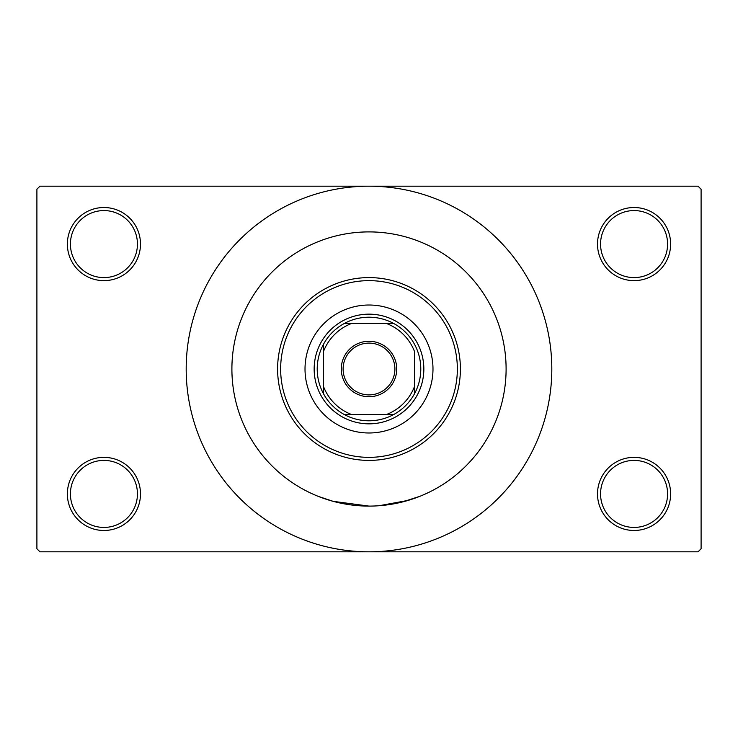 <?xml version="1.0" encoding="UTF-8"?>
<svg xmlns="http://www.w3.org/2000/svg" width="738" height="738" viewBox="0 0 738 738"><rect width="100%" height="100%" fill="white"/><g stroke="black" fill="none" stroke-linecap="round" stroke-linejoin="round"><path stroke-width="1.11" d="M597.512 493.916A36.559 36.559 0 0 1 634.071 457.357A36.559 36.559 0 0 1 670.63 493.916A36.559 36.559 0 0 1 634.071 530.484A36.559 36.559 0 0 1 597.512 493.916M667.586 493.916A33.514 33.514 0 0 0 634.071 460.401A33.514 33.514 0 0 0 600.557 493.916A33.514 33.514 0 0 0 634.071 527.43A33.514 33.514 0 0 0 667.586 493.916M67.37 493.916A36.559 36.559 0 0 1 103.929 457.357A36.559 36.559 0 0 1 140.488 493.916A36.559 36.559 0 0 1 103.929 530.484A36.559 36.559 0 0 1 67.37 493.916M137.443 493.916A33.514 33.514 0 0 0 103.929 460.401A33.514 33.514 0 0 0 70.414 493.916A33.514 33.514 0 0 0 103.929 527.43A33.514 33.514 0 0 0 137.443 493.916M67.37 244.084A36.559 36.559 0 0 1 103.929 207.516A36.559 36.559 0 0 1 140.488 244.084A36.559 36.559 0 0 1 103.929 280.643A36.559 36.559 0 0 1 67.37 244.084M137.443 244.084A33.514 33.514 0 0 0 103.929 210.57A33.514 33.514 0 0 0 70.414 244.084A33.514 33.514 0 0 0 103.929 277.599A33.514 33.514 0 0 0 137.443 244.084M597.512 244.084A36.559 36.559 0 0 1 634.071 207.516A36.559 36.559 0 0 1 670.63 244.084A36.559 36.559 0 0 1 634.071 280.643A36.559 36.559 0 0 1 597.512 244.084M667.586 244.084A33.514 33.514 0 0 0 634.071 210.57A33.514 33.514 0 0 0 600.557 244.084A33.514 33.514 0 0 0 634.071 277.599A33.514 33.514 0 0 0 667.586 244.084M402.487 501.951L419.756 496.36L408.215 500.382L379 505.742M506.102 369A137.102 137.102 0 0 0 369 231.898A137.102 137.102 0 0 0 231.898 369A137.102 137.102 0 0 0 369 506.102A137.102 137.102 0 0 0 506.102 369A137.102 137.102 0 0 0 369 231.898A137.102 137.102 0 0 0 231.898 369A137.102 137.102 0 0 0 369 506.102A137.102 137.102 0 0 0 506.102 369M186.188 369A182.812 182.812 0 0 0 369 551.812A182.812 182.812 0 0 0 551.812 369A182.812 182.812 0 0 0 369 186.188A182.812 182.812 0 0 0 186.188 369M698.056 551.812L39.944 551.812L36.9 548.758L36.9 189.242L39.944 186.188L698.056 186.188L701.1 189.242L701.1 548.758L698.056 551.812M368.991 506.102L333.096 501.323L318.244 496.36M305.015 369A63.985 63.985 0 0 0 369 432.985A63.985 63.985 0 0 0 432.985 369A63.985 63.985 0 0 0 369 305.015A63.985 63.985 0 0 0 305.015 369M457.357 369A88.357 88.357 0 0 0 369 280.643A88.357 88.357 0 0 0 280.643 369A88.357 88.357 0 0 0 369 457.357A88.357 88.357 0 0 0 457.357 369M277.599 369A91.401 91.401 0 0 1 369 277.599A91.401 91.401 0 0 1 460.401 369A91.401 91.401 0 0 1 369 460.401A91.401 91.401 0 0 1 277.599 369M369 341.27A27.73 27.73 0 0 1 396.73 369A27.73 27.73 0 0 1 369 396.73A27.73 27.73 0 0 1 341.27 369A27.73 27.73 0 0 1 369 341.27M369 394.895A25.895 25.895 0 0 0 394.895 369A25.895 25.895 0 0 0 369 343.105A25.895 25.895 0 0 0 343.105 369A25.895 25.895 0 0 0 369 394.895M369 317.202A51.798 51.798 0 0 0 344.628 323.299L352.035 323.299L344.628 323.299A51.798 51.798 0 0 0 323.299 393.372L323.299 385.965L323.299 393.372A51.798 51.798 0 0 0 393.372 414.701L385.965 414.701L393.372 414.701A51.798 51.798 0 0 0 414.701 393.372L414.701 352.035A48.745 48.745 0 0 0 385.965 323.299L352.035 323.299A48.745 48.745 0 0 0 323.299 352.035L323.299 385.965A48.745 48.745 0 0 0 352.035 414.701L385.965 414.701A48.745 48.745 0 0 0 414.701 385.965L414.701 393.372A51.798 51.798 0 0 0 393.372 323.299L385.965 323.299L393.372 323.299A51.798 51.798 0 0 0 369 317.202M369 423.843A54.843 54.843 0 0 1 314.157 369A54.843 54.843 0 0 1 369 314.157A54.843 54.843 0 0 1 423.843 369A54.843 54.843 0 0 1 369 423.843M344.628 414.701L352.035 414.701L344.628 414.701M323.299 344.628L323.299 352.035L323.299 344.628"/></g></svg>
